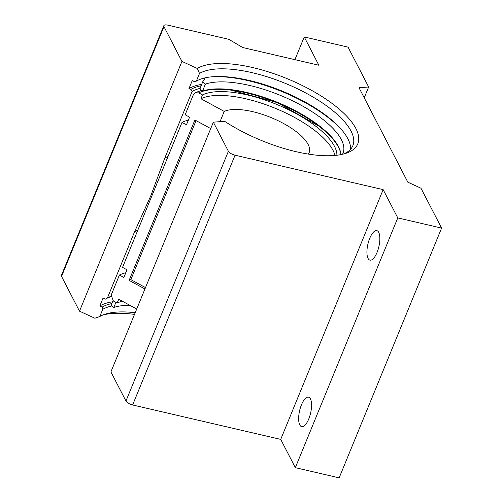 <?xml version="1.0" encoding="UTF-8"?>
<svg xmlns="http://www.w3.org/2000/svg" width="503" height="503" viewBox="0 0 503 503"><rect width="100%" height="100%" fill="white"/><g stroke="black" fill="none" stroke-linecap="round" stroke-linejoin="round"><path stroke-width="0.75" d="M137.791 230.229A86.252 32.035 22.3 0 0 134.546 231.82L150.894 195.554L164.764 158.143L192.115 91.452L190.813 89.471A88.195 32.752 -157.7 0 1 201.099 85.793M299.763 424.909A15.14 5.627 -76.9 0 0 301.674 426.651A15.14 5.627 -76.9 0 0 309.766 416.163A15.14 5.627 -76.9 0 0 310.433 398.892A15.14 5.627 -76.9 0 0 308.528 397.15A15.14 5.627 -76.9 0 0 300.436 407.644A15.14 5.627 -76.9 0 0 299.763 424.909M368.058 258.404A15.14 5.627 -76.9 0 0 369.963 260.145A15.14 5.627 -76.9 0 0 378.055 249.651A15.14 5.627 -76.9 0 0 378.728 232.386A15.14 5.627 -76.9 0 0 376.816 230.644A15.14 5.627 -76.9 0 0 368.724 241.132A15.14 5.627 -76.9 0 0 368.058 258.404M111.98 305.95A86.252 32.035 22.3 0 0 102.757 309.332L102.197 307.094A87.61 32.538 -157.7 0 1 111.779 303.579M342.895 131.283A88.195 32.752 22.3 0 0 248.13 80.656A88.195 32.752 22.3 0 0 210.443 76.959M343.43 154.037A86.252 32.035 22.3 0 0 352.848 145.688A86.252 32.035 22.3 0 0 252.236 72.696A86.252 32.035 22.3 0 0 199.502 73.432L196.346 81.128A86.252 32.035 -157.7 0 1 211.329 76.865A86.252 32.035 -157.7 0 1 249.073 80.398A86.252 32.035 -157.7 0 1 342.329 130.591A86.252 32.035 -157.7 0 1 350.591 149.259M200.137 88.346A86.252 32.035 22.3 0 0 192.115 91.452M196.346 81.128L194.095 81.48L192.234 80.625L188.952 88.616A90.226 33.506 22.3 0 1 201.665 84.416M199.502 73.432L197.321 68.471A90.131 33.475 -157.7 0 1 252.663 67.553A90.131 33.475 -157.7 0 1 342.348 111.905A90.131 33.475 -157.7 0 1 345.762 153.358A90.131 33.475 -157.7 0 1 296.154 151.699A90.131 33.475 -157.7 0 1 224.627 121.298L213.347 122.172L228.393 151.271A5.816 2.157 22.3 0 0 235.052 155.207L132.616 404.972A5.816 2.157 -157.7 0 1 125.957 401.036L110.912 371.937L213.347 122.172M102.757 309.332L99.801 316.532A86.252 32.035 -157.7 0 1 105.058 314.205A86.252 32.035 -157.7 0 1 135.2 312.715M168.008 156.552A86.252 32.035 22.3 0 0 164.764 158.143M134.546 231.82L107.397 298.009A86.252 32.035 -157.7 0 1 107.73 297.814A86.252 32.035 -157.7 0 1 110.88 296.324M99.801 316.532L94.885 318.229L79.499 311.162L181.935 61.397L163.972 26.64A5.816 2.157 22.3 0 1 163.846 25.659A5.816 2.157 22.3 0 1 167.826 25.15L228.821 39.328L242.698 47.527L318.852 65.227L304.24 36.952L348.057 47.137L368.655 86.994L359.023 87.742L407.839 182.187L420.986 188.229L441.59 228.085L339.154 477.85L295.336 467.664L280.718 439.396L132.616 404.972M79.499 311.162L61.536 276.405A5.816 2.157 -157.7 0 1 61.41 275.424L163.846 25.659M280.718 439.396L383.154 189.631L235.052 155.207M134.508 314.4A90.131 33.475 22.3 0 0 102.958 314.979M197.321 68.471L181.935 61.397M383.154 189.631L397.772 217.9L441.59 228.085M294.921 59.662L304.24 36.952M295.336 467.664L397.772 217.9M364.222 97.808L368.655 86.994M190.813 89.471L188.952 88.616M112.515 301.794A90.226 33.506 22.3 0 0 99.801 305.994L103.077 298.002L105.473 299.103L107.397 298.009M110.861 296.707A87.61 32.538 22.3 0 0 106.296 298.637M99.801 305.994L102.197 307.094M220.031 121.657L224.231 111.415A48.458 17.995 -157.7 0 1 269.426 116.922A48.458 17.995 -157.7 0 1 308.125 144.443A48.458 17.995 -157.7 0 1 309.138 152.648A48.458 17.995 -157.7 0 1 308.326 154.094M334.935 155.452A75.903 28.187 22.3 0 0 332.942 150.215A75.903 28.187 22.3 0 0 271.689 106.856A75.903 28.187 22.3 0 0 200.942 98.751L202.508 94.929A75.903 28.187 -157.7 0 1 273.261 103.033A75.903 28.187 -157.7 0 1 334.508 146.392A75.903 28.187 -157.7 0 1 336.909 155.245M202.508 94.929L198.735 92.879L195.145 92.734L193.397 94.646L185.148 114.759L189.593 117.18L186.462 124.819L182.011 122.405L122.55 267.382L127.001 269.803L123.864 277.442L119.418 275.028L111.169 295.142L113.376 301.014L117.149 303.064A75.903 28.187 -157.7 0 1 122.304 301.196M119.418 275.028A84.8 31.494 -157.7 0 1 125.788 272.758M182.011 122.405A84.8 31.494 -157.7 0 1 188.38 120.135M117.149 303.064L118.714 299.241L136.715 309.031M224.231 111.415L200.942 98.751M144.933 288.98L129.114 280.378L194.894 119.984L210.719 128.586M196.057 120.613L130.843 279.624L145.505 287.597M129.114 280.378A73.337 27.237 -157.7 0 1 130.843 279.624M204.702 77.946A23.257 8.639 -157.7 0 1 204.451 79.21A23.257 8.639 -157.7 0 1 203.344 80.643A5.816 2.157 22.3 0 0 203.067 81.002A5.816 2.157 22.3 0 0 205.419 84.083L202.552 91.081A80.002 29.708 -157.7 0 1 246.828 92.47A80.002 29.708 -157.7 0 1 340.959 154.597A80.354 29.84 -157.7 0 0 338.532 147.329A80.354 29.84 -157.7 0 0 273.626 101.405A80.354 29.84 -157.7 0 0 198.735 92.879M205.419 84.083A80.002 29.708 -157.7 0 1 249.695 85.479A80.002 29.708 -157.7 0 1 343.021 153.182A80.002 29.708 -157.7 0 1 342.505 154.264M202.552 91.081A5.816 2.157 -157.7 0 1 200.194 88L203.067 81.002M129.743 305.239A80.002 29.708 22.3 0 0 113.81 307.459L115.891 302.385M113.81 307.459A5.816 2.157 -157.7 0 1 111.452 304.378L112.942 300.744M163.972 26.64L61.536 276.405M125.957 401.036L228.393 151.271M321.687 127.731L277.316 102.537L228.035 89.32M201.577 90.383L195.145 92.734"/></g></svg>
